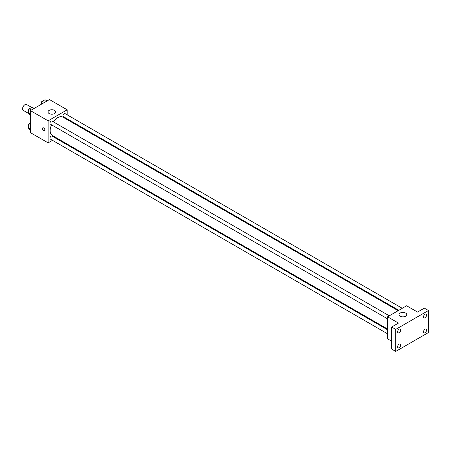 <?xml version="1.0" encoding="UTF-8"?>
<svg xmlns="http://www.w3.org/2000/svg" width="451" height="451" viewBox="0 0 451 451"><rect width="100%" height="100%" fill="white"/><g stroke="black" fill="none" stroke-linecap="round" stroke-linejoin="round"><path stroke-width="0.68" d="M31.705 107.456L26.62 104.519A3.371 1.951 120 0 0 24.021 105.427A3.371 1.951 120 0 0 22.55 108.821A3.371 1.951 120 0 0 23.249 110.365L28.808 113.573M52.485 140.334L48.11 142.86L30.386 132.628L30.386 110.591L49.475 99.57L67.193 109.802L67.193 114.853M56.595 137.961L55.952 138.333M51.555 124.814A10.604 6.122 120 0 0 50.157 130.66A10.604 6.122 120 0 0 52.35 135.514L387.556 329.044M398.154 310.677L62.954 117.147A10.604 6.122 120 0 0 53.291 121.809M67.193 118.861L67.193 119.6M48.11 142.86L48.11 120.823L67.193 109.802M402.264 308.304L65.012 113.59A1.736 1.003 120 0 0 63.67 114.052A1.736 1.003 120 0 0 62.914 115.8A1.736 1.003 120 0 0 63.275 116.595L398.797 310.305M387.556 329.782L52.034 136.067A1.736 1.003 120 0 0 50.692 136.535A1.736 1.003 120 0 0 49.937 138.277A1.736 1.003 120 0 0 50.298 139.071L387.556 333.785M387.556 318.801L50.298 124.087A1.736 1.003 -60 0 1 50.298 122.086A1.736 1.003 -60 0 1 52.034 121.082L389.286 315.796M48.11 120.823L30.386 110.591M49.131 113.539A3.856 2.227 180 0 1 48.003 111.966A3.856 2.227 180 0 1 51.859 109.74A3.856 2.227 180 0 1 55.715 111.966A3.856 2.227 180 0 1 53.336 114.024A3.856 2.227 180 0 1 49.131 113.539M44.874 129.973A1.686 0.975 60 0 1 44.525 130.745A1.686 0.975 60 0 1 42.834 129.77A1.686 0.975 60 0 1 42.834 127.825A1.686 0.975 60 0 1 44.136 128.276A1.686 0.975 60 0 1 44.874 129.973M44.525 130.745A1.686 0.975 60 0 1 42.839 129.77A1.686 0.975 60 0 1 42.839 127.819M391.643 341.198L387.556 338.836L387.556 316.799L406.639 305.778L417.541 312.075L424.363 308.14L428.45 310.502L428.45 332.539L395.73 351.43L391.643 349.068L391.643 327.031L398.458 323.096L387.556 316.799M395.73 351.43L395.73 329.388L391.643 327.031M395.73 329.388L428.45 310.502M400.161 316.207A3.856 2.227 180 0 1 399.034 314.635A3.856 2.227 180 0 1 402.89 312.408A3.856 2.227 180 0 1 406.746 314.635A3.856 2.227 180 0 1 404.367 316.692A3.856 2.227 180 0 1 400.161 316.207M425.039 317.763A2.165 1.252 -60 0 1 423.957 317.87A2.165 1.252 -60 0 1 423.624 316.134A2.165 1.252 -60 0 1 425.039 314.223A2.165 1.252 -60 0 1 426.127 314.116A2.165 1.252 -60 0 1 426.46 315.852A2.165 1.252 -60 0 1 425.039 317.763M399.141 332.72A2.165 1.252 -60 0 1 398.058 332.827A2.165 1.252 -60 0 1 397.726 331.09A2.165 1.252 -60 0 1 399.141 329.179A2.165 1.252 -60 0 1 400.223 329.072A2.165 1.252 -60 0 1 400.556 330.808A2.165 1.252 -60 0 1 399.141 332.72M399.141 347.704A2.165 1.252 -60 0 1 398.058 347.811A2.165 1.252 -60 0 1 397.726 346.075A2.165 1.252 -60 0 1 399.141 344.164A2.165 1.252 -60 0 1 400.223 344.057A2.165 1.252 -60 0 1 400.556 345.793A2.165 1.252 -60 0 1 399.141 347.704M425.039 332.748A2.165 1.252 -60 0 1 423.957 332.855A2.165 1.252 -60 0 1 423.624 331.119A2.165 1.252 -60 0 1 425.039 329.213A2.165 1.252 -60 0 1 426.127 329.106A2.165 1.252 -60 0 1 426.46 330.842A2.165 1.252 -60 0 1 425.039 332.748M30.386 114.937L29.338 114.329L27.962 112.372L29.338 108.821L32.094 107.231L34.152 108.42M30.386 113.77L27.962 112.372M31.395 110.01L29.338 108.821M30.031 108.42A1.736 1.003 120 0 0 28.774 109.08A1.736 1.003 120 0 0 28.125 110.698A1.736 1.003 120 0 0 28.345 111.38M41.126 104.39L42.315 101.328L45.072 99.739L47.129 100.923M44.373 102.518L42.315 101.328M43.008 100.928A1.736 1.003 120 0 0 41.751 101.588A1.736 1.003 120 0 0 41.103 103.206A1.736 1.003 120 0 0 41.323 103.888M30.386 129.922L29.338 129.313L27.962 127.357L29.338 123.805L30.386 123.202M30.386 128.755L27.962 127.357M30.386 124.414L29.338 123.805M30.031 123.405A1.736 1.003 120 0 0 28.774 124.064A1.736 1.003 120 0 0 28.125 125.688A1.736 1.003 120 0 0 28.345 126.37"/></g></svg>

